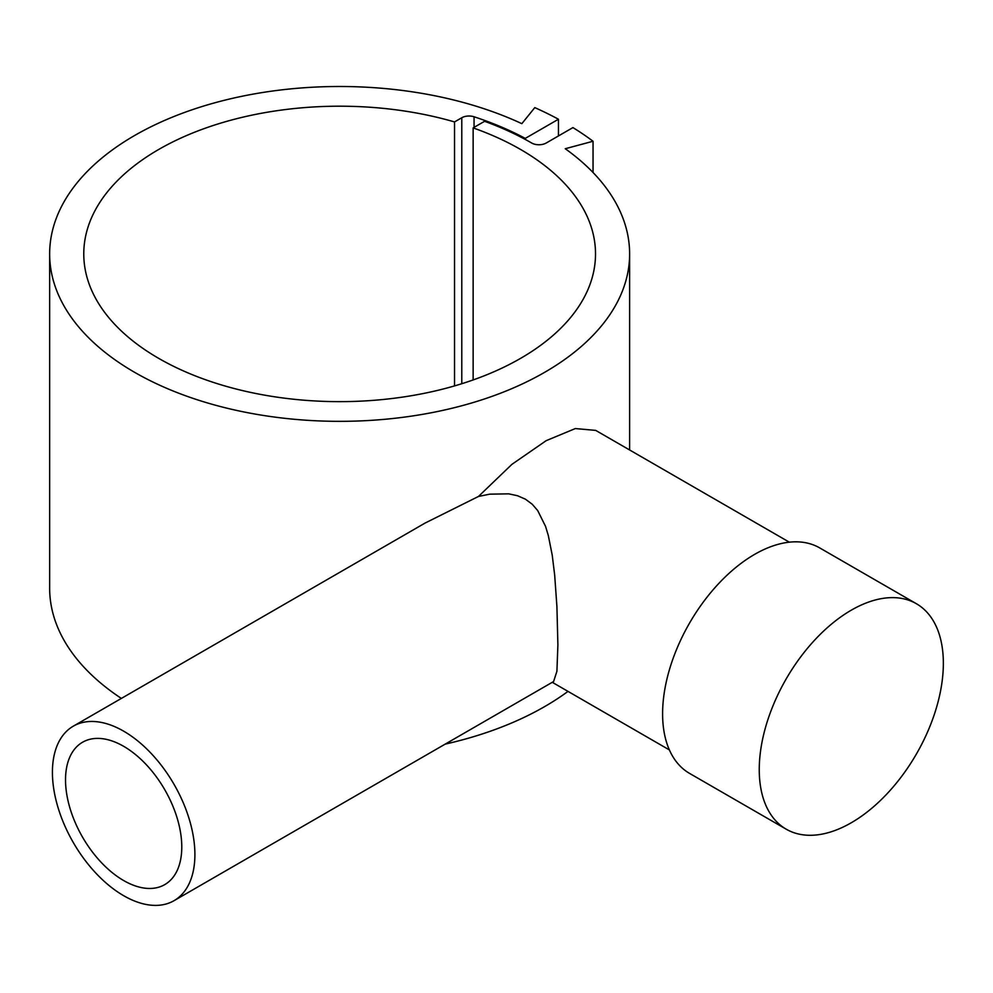<?xml version="1.0" encoding="UTF-8"?>
<svg xmlns="http://www.w3.org/2000/svg" width="993" height="993" viewBox="0 0 993 993"><rect width="100%" height="100%" fill="white"/><g stroke="black" fill="none" stroke-linecap="round" stroke-linejoin="round"><path stroke-width="1.49" d="M916.39 603.719L819.734 547.925A130.17 75.158 120 0 0 719.416 582.792A130.17 75.158 120 0 0 662.604 713.806A130.17 75.158 120 0 0 689.564 773.398L786.22 829.192A130.17 75.158 120 0 0 886.526 794.326A130.17 75.158 120 0 0 943.35 663.312A130.17 75.158 120 0 0 916.39 603.719A130.17 75.158 120 0 0 816.072 638.598A130.17 75.158 120 0 0 759.248 769.6A130.17 75.158 120 0 0 786.22 829.192M425.116 523.05L478.477 496.45L489.71 494.166L508.739 493.844L517.502 495.73L525.434 499.194L532.211 504.221L537.697 510.563L545.554 526.402L548.31 535.512L552.22 555.112L554.677 575.121L556.912 606.562L557.892 644.991L556.912 671.28L553.597 681.533L174.036 900.676A100.752 58.165 60 0 1 96.395 873.691A100.752 58.165 60 0 1 52.418 772.293A100.752 58.165 60 0 1 73.283 726.181A100.752 58.165 60 0 1 150.924 753.166A100.752 58.165 60 0 1 194.901 854.563A100.752 58.165 60 0 1 174.036 900.676M478.477 496.45L511.941 464.327L546.175 440.669L575.307 428.566L595.701 430.391L789.323 542.178M445.174 744.129A289.993 167.42 0 0 0 567.996 691.389M454.533 121.928L461.782 117.745A10.24 5.908 180 0 1 474.058 116.777A272.926 157.577 180 0 1 525.26 138.399L558.451 119.234A319.845 184.661 0 0 0 534.793 107.616L521.834 123.666A289.993 167.42 0 0 0 214.612 102.85A289.993 167.42 0 0 0 49.65 253.923A289.993 167.42 0 0 0 157.453 384.179A289.993 167.42 0 0 0 464.662 404.983A289.993 167.42 0 0 0 629.624 253.923A289.993 167.42 0 0 0 565.253 148.727L593.044 141.254A319.845 184.661 0 0 0 572.924 127.588L546.175 143.029A10.24 5.908 180 0 1 531.702 143.029A271.623 156.82 0 0 0 484.584 121.295L473.14 127.898A255.871 147.721 180 0 1 520.568 149.459A255.871 147.721 180 0 1 595.515 253.923A255.871 147.721 180 0 1 437.553 390.398A255.871 147.721 180 0 1 158.706 358.374A255.871 147.721 180 0 1 83.772 253.923A255.871 147.721 180 0 1 454.533 121.928L454.533 385.917M473.14 379.947L473.14 127.898M181.781 846.979A82.196 47.453 60 0 1 164.751 884.614A82.196 47.453 60 0 1 101.41 862.594A82.196 47.453 60 0 1 65.526 779.865A82.196 47.453 60 0 1 82.556 742.243A82.196 47.453 60 0 1 145.897 764.262A82.196 47.453 60 0 1 181.781 846.979M49.65 253.923L49.65 588.191A289.993 167.42 0 0 0 121.357 698.414M525.26 138.399L525.26 139.43M558.451 119.234L558.451 135.942M593.044 141.254L593.044 172.521M461.782 117.745L461.782 383.732M474.058 116.777L474.058 127.365M669.381 749.926L552.269 682.303M629.624 449.978L629.624 253.923M425.55 522.79L73.283 726.181"/></g></svg>
